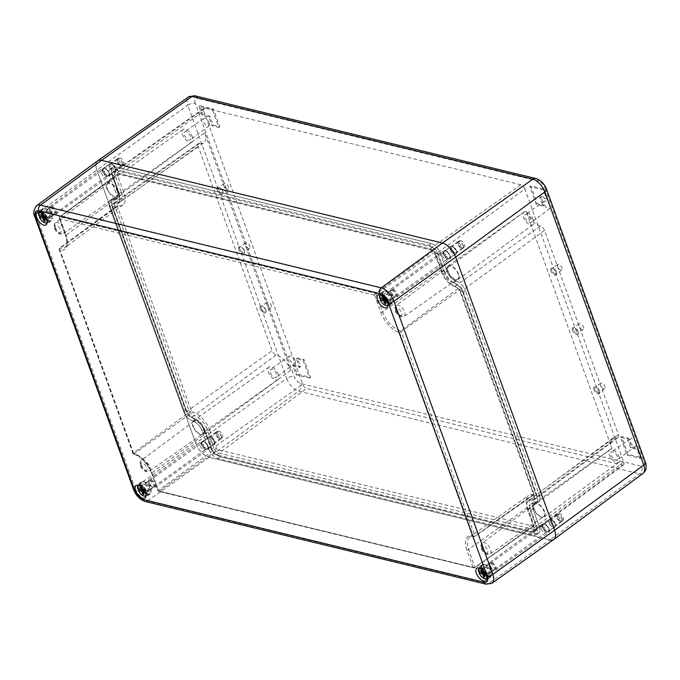 <?xml version="1.0" encoding="UTF-8"?>
<svg xmlns="http://www.w3.org/2000/svg" width="680" height="680" viewBox="0 0 680 680"><rect width="100%" height="100%" fill="white"/><g stroke="black" fill="none" stroke-linecap="round" stroke-linejoin="round"><path stroke-width="0.51" stroke-dasharray="3.4 2.55" d="M151.954 473.56A1.402 0.612 160.1 0 1 151.623 473.322L158.075 491.147A1.402 0.612 160.1 0 0 158.083 491.181L151.954 473.56A20.323 10.039 54.2 0 0 133.169 453.313L133.059 453.688A1.402 1.054 103.6 0 0 134.13 453.679A18.921 9.35 54.2 0 1 152.031 472.634A1.402 0.612 160.1 0 0 151.623 473.322C147.16 463.08 141.083 456.586 133.382 453.849L133.042 453.654A1.402 0.612 160.1 0 1 133.458 452.965L134.13 453.679L192.703 412.148A18.232 9.01 54.2 0 1 209.95 430.414L152.031 472.634L158.482 490.45L159.162 491.164L217.727 449.633A1.402 0.697 -125.8 0 1 216.401 448.231L209.95 430.414M133.169 453.313L59.109 249.39A1.402 1.054 -76.4 0 1 59.738 248.175L117.886 205.47A18.232 9.01 -125.8 0 0 123.004 204.791A18.232 9.01 -125.8 0 0 123.956 192.865L117.513 175.049A1.402 0.697 -125.8 0 1 117.581 174.131A1.402 0.697 -125.8 0 1 117.98 174.071L433.712 250.665A1.402 0.697 54.2 0 1 435.038 252.067L441.49 269.883A18.232 9.01 -125.8 0 0 458.737 288.159A1.402 0.697 54.2 0 1 460.062 289.561L534.021 493.858A1.402 0.697 54.2 0 1 533.944 494.776A1.402 0.697 54.2 0 1 533.553 494.827L474.98 536.358A1.402 1.054 -76.4 0 1 473.909 536.367L473.135 535.781L399.594 332.63L399.959 332.078A1.402 1.054 103.6 0 1 400.588 330.854L401.268 331.568A1.402 0.612 160.1 0 1 399.959 332.078M533.553 494.827A18.232 9.01 54.2 0 0 528.505 495.456A18.232 9.01 54.2 0 0 527.485 507.442L533.928 525.258L475.133 567.264A1.402 0.612 160.1 0 1 473.824 567.766L158.185 490.798M553.775 539.478A14.025 6.928 54.2 0 1 549.89 539.962L639.514 473.841A5.61 4.224 103.6 0 0 641.716 466.267L300.866 383.588A7.072 3.494 54.2 0 1 294.168 376.499L195.279 103.317A5.61 2.44 -19.9 0 0 187.782 105.272L286.671 378.454L195.772 443.224L96.883 170.043L195.772 443.224A14.025 6.928 -125.8 0 0 209.041 457.283A14.025 6.928 54.2 0 1 195.772 443.224L134.861 487.594L35.964 214.412L96.883 170.043A14.025 6.928 54.2 0 1 97.673 160.82M492.048 583.202A13.354 6.596 54.2 0 1 488.342 583.661L549.89 539.962L209.041 457.283L298.664 391.161A5.61 4.224 103.6 0 0 300.866 383.588M97.614 160.862A14.025 6.928 -125.8 0 0 96.883 170.043L187.782 105.272A12.682 6.264 54.2 0 1 188.496 96.934M534.208 509.073A7.718 3.808 -125.8 0 0 543.635 516.537A7.718 3.808 -125.8 0 0 542.232 508.037A7.718 3.808 -125.8 0 0 534.608 504.024A7.718 3.808 -125.8 0 0 534.208 509.073M193.358 426.385A7.718 3.808 -125.8 0 0 202.784 433.857A7.718 3.808 -125.8 0 0 201.382 425.357A7.718 3.808 -125.8 0 0 193.749 421.345A7.718 3.808 -125.8 0 0 193.358 426.385M107.364 188.836A7.718 3.808 -125.8 0 0 116.79 196.307A7.718 3.808 -125.8 0 0 115.388 187.807A7.718 3.808 -125.8 0 0 107.763 183.795A7.718 3.808 -125.8 0 0 107.364 188.836M448.213 271.515A7.718 3.808 -125.8 0 0 457.64 278.987A7.718 3.808 -125.8 0 0 456.238 270.487A7.718 3.808 -125.8 0 0 448.613 266.475A7.718 3.808 -125.8 0 0 448.213 271.515M185.997 409.436L112.038 205.139A9.818 4.853 54.2 0 1 112.574 198.696A9.818 4.853 54.2 0 1 115.311 198.347A9.818 4.853 -125.8 0 0 118.048 197.999A9.818 4.853 54.2 0 1 115.311 198.347A9.818 4.853 -125.8 0 0 112.574 198.696A9.818 4.853 -125.8 0 0 112.038 205.139L185.997 409.436A9.818 4.853 -125.8 0 0 195.279 419.271A9.818 4.853 54.2 0 1 185.997 409.436L183.523 411.221L109.565 206.924A9.818 4.853 54.2 0 1 110.1 200.481A9.818 4.853 54.2 0 1 112.837 200.132A9.818 4.853 -125.8 0 0 110.1 200.481A9.818 4.853 -125.8 0 0 109.565 206.924L183.523 411.221A9.818 4.853 -125.8 0 0 192.805 421.056A9.818 4.853 54.2 0 1 183.523 411.221L185.997 409.436M195.279 419.271A9.818 4.853 54.2 0 1 204.569 429.105A9.818 4.853 -125.8 0 0 195.279 419.271L192.805 421.056A9.818 4.853 54.2 0 1 202.096 430.89A9.818 4.853 -125.8 0 0 192.805 421.056L195.279 419.271M211.021 446.921L204.569 429.105L211.021 446.921A9.818 4.853 -125.8 0 0 220.311 456.764A9.818 4.853 54.2 0 1 211.021 446.921L208.547 448.706L202.096 430.89L208.547 448.706A9.818 4.853 -125.8 0 0 217.838 458.55A9.818 4.853 54.2 0 1 208.547 448.706L211.021 446.921M536.044 533.35L220.311 456.764L536.044 533.35A9.818 4.853 -125.8 0 0 538.781 533.001A9.818 4.853 54.2 0 1 536.044 533.35L533.571 535.135L217.838 458.55L533.571 535.135A9.818 4.853 -125.8 0 0 536.308 534.786A9.818 4.853 54.2 0 1 533.571 535.135L536.044 533.35M539.317 526.558A9.818 4.853 54.2 0 1 538.781 533.001A9.818 4.853 -125.8 0 0 539.317 526.558L532.865 508.742L539.317 526.558L536.843 528.343A9.818 4.853 54.2 0 1 536.308 534.786A9.818 4.853 -125.8 0 0 536.843 528.343L530.391 510.527A9.818 4.853 54.2 0 1 530.927 504.092A9.818 4.853 54.2 0 1 533.664 503.736A9.818 4.853 -125.8 0 0 530.927 504.092A9.818 4.853 -125.8 0 0 530.391 510.527L536.843 528.343L539.317 526.558M532.865 508.742A9.818 4.853 54.2 0 1 533.392 502.308A9.818 4.853 54.2 0 1 536.129 501.95A9.818 4.853 -125.8 0 0 533.392 502.308A9.818 4.853 -125.8 0 0 532.865 508.742L530.391 510.527L532.865 508.742M539.402 495.159A9.818 4.853 54.2 0 1 538.866 501.602A9.818 4.853 54.2 0 1 536.129 501.95A9.818 4.853 -125.8 0 0 538.866 501.602A9.818 4.853 -125.8 0 0 539.402 495.159L465.452 290.87L539.402 495.159L536.928 496.944A9.818 4.853 54.2 0 1 536.392 503.387A9.818 4.853 54.2 0 1 533.664 503.736A9.818 4.853 -125.8 0 0 536.392 503.387A9.818 4.853 -125.8 0 0 536.928 496.944L462.978 292.647L536.928 496.944L539.402 495.159M456.161 281.027A9.818 4.853 54.2 0 1 465.452 290.87A9.818 4.853 -125.8 0 0 456.161 281.027A9.818 4.853 54.2 0 1 446.87 271.192A9.818 4.853 -125.8 0 0 456.161 281.027L453.688 282.812A9.818 4.853 54.2 0 1 444.397 272.977A9.818 4.853 -125.8 0 0 453.688 282.812A9.818 4.853 54.2 0 1 462.978 292.647A9.818 4.853 -125.8 0 0 453.688 282.812L456.161 281.027M440.419 253.376L446.87 271.192L440.419 253.376A9.818 4.853 -125.8 0 0 431.128 243.533A9.818 4.853 54.2 0 1 440.419 253.376L437.945 255.161L444.397 272.977L437.945 255.161A9.818 4.853 -125.8 0 0 428.663 245.319A9.818 4.853 54.2 0 1 437.945 255.161L440.419 253.376M115.396 166.948L431.128 243.533L115.396 166.948A9.818 4.853 -125.8 0 0 112.659 167.297A9.818 4.853 54.2 0 1 115.396 166.948L112.922 168.733L428.663 245.319L112.922 168.733A9.818 4.853 -125.8 0 0 110.185 169.082A9.818 4.853 54.2 0 1 112.922 168.733L115.396 166.948M112.123 173.74A9.818 4.853 54.2 0 1 112.659 167.297A9.818 4.853 -125.8 0 0 112.123 173.74L118.575 191.556L112.123 173.74L109.658 175.525A9.818 4.853 54.2 0 1 110.185 169.082A9.818 4.853 -125.8 0 0 109.658 175.525L116.102 193.341A9.818 4.853 54.2 0 1 115.575 199.775A9.818 4.853 54.2 0 1 112.837 200.132A9.818 4.853 -125.8 0 0 115.575 199.775A9.818 4.853 -125.8 0 0 116.102 193.341L109.658 175.525L112.123 173.74M118.575 191.556A9.818 4.853 54.2 0 1 118.048 197.999A9.818 4.853 -125.8 0 0 118.575 191.556L116.102 193.341L118.575 191.556M548.956 528.895A5.261 2.601 54.2 0 1 548.667 532.355A5.261 2.601 54.2 0 1 543.481 529.601A5.261 2.601 54.2 0 1 542.504 523.821A5.261 2.601 54.2 0 1 545.87 524.629A5.261 2.601 54.2 0 1 548.956 528.895M208.106 446.216A5.261 2.601 54.2 0 1 207.816 449.675A5.261 2.601 54.2 0 1 202.631 446.921A5.261 2.601 54.2 0 1 201.654 441.142A5.261 2.601 54.2 0 1 205.02 441.949A5.261 2.601 54.2 0 1 208.106 446.216M109.217 173.034A5.261 2.601 54.2 0 1 108.919 176.486A5.261 2.601 54.2 0 1 103.742 173.74A5.261 2.601 54.2 0 1 102.765 167.952A5.261 2.601 54.2 0 1 106.131 168.768A5.261 2.601 54.2 0 1 109.217 173.034M450.067 255.714A5.261 2.601 54.2 0 1 449.769 259.165A5.261 2.601 54.2 0 1 444.592 256.42A5.261 2.601 54.2 0 1 443.615 250.639A5.261 2.601 54.2 0 1 446.981 251.447A5.261 2.601 54.2 0 1 450.067 255.714M392.564 298.503A7.361 3.638 54.2 0 1 392.241 303.28A7.361 3.638 54.2 0 1 384.905 299.489A7.361 3.638 54.2 0 1 383.622 291.337A7.361 3.638 54.2 0 1 392.564 298.503M391.043 298.137A4.981 2.457 54.2 0 1 390.949 301.24A4.981 2.457 54.2 0 1 385.857 298.8A4.981 2.457 54.2 0 1 385.152 293.207A4.981 2.457 54.2 0 1 391.043 298.137M441.49 269.883L382.687 311.89A1.402 0.612 160.1 0 1 380.808 312.383L374.57 295.154L374.926 294.584A1.402 0.612 160.1 0 0 376.236 294.075L382.687 311.89A18.921 9.35 -125.8 0 0 400.588 330.854L458.737 288.159M374.57 295.154L59.721 218.781L59.194 217.991A1.402 0.612 160.1 0 1 59.177 217.957A1.402 0.612 160.1 0 1 59.593 217.269L66.045 235.084L123.956 192.865M158.083 491.181A1.402 1.054 103.6 0 0 158.406 491.334L158.075 491.147A1.402 0.612 160.1 0 1 158.482 490.45L216.401 448.231M117.886 205.47A1.402 0.697 -125.8 0 0 117.495 205.53A1.402 0.697 -125.8 0 0 117.419 206.448L191.377 410.737A1.402 0.697 -125.8 0 0 192.703 412.148M495.822 567.027A4.913 2.422 54.2 0 1 495.55 570.256A4.913 2.422 54.2 0 1 490.713 567.689A4.913 2.422 54.2 0 1 489.804 562.292A4.913 2.422 54.2 0 1 492.94 563.048A4.913 2.422 54.2 0 1 495.822 567.027M495.065 566.848A3.731 1.844 54.2 0 1 494.862 569.296A3.731 1.844 54.2 0 1 491.19 567.35A3.731 1.844 54.2 0 1 490.501 563.244A3.731 1.844 54.2 0 1 495.065 566.848M494.173 567.486A3.731 1.844 54.2 0 1 494.113 569.814A3.731 1.844 54.2 0 1 493.969 569.933A3.731 1.844 54.2 0 1 490.297 567.987A3.731 1.844 54.2 0 1 489.608 563.89A3.731 1.844 54.2 0 1 489.77 563.796A3.731 1.844 54.2 0 1 494.173 567.486M489.931 571.319A4.981 2.457 54.2 0 1 489.846 574.421A4.981 2.457 54.2 0 1 484.755 571.99A4.981 2.457 54.2 0 1 484.05 566.389A4.981 2.457 54.2 0 1 489.931 571.319M491.453 571.693A7.361 3.638 54.2 0 1 491.13 576.462A7.361 3.638 54.2 0 1 483.794 572.679A7.361 3.638 54.2 0 1 482.511 564.527A7.361 3.638 54.2 0 1 491.453 571.693M154.972 484.347A4.913 2.422 54.2 0 1 154.7 487.568A4.913 2.422 54.2 0 1 149.863 485.01A4.913 2.422 54.2 0 1 148.954 479.613A4.913 2.422 54.2 0 1 152.09 480.361A4.913 2.422 54.2 0 1 154.972 484.347M154.215 484.168A3.731 1.844 54.2 0 1 154.011 486.608A3.731 1.844 54.2 0 1 150.339 484.662A3.731 1.844 54.2 0 1 149.651 480.565A3.731 1.844 54.2 0 1 154.215 484.168M153.323 484.806A3.731 1.844 54.2 0 1 153.263 487.135A3.731 1.844 54.2 0 1 153.119 487.254A3.731 1.844 54.2 0 1 149.447 485.308A3.731 1.844 54.2 0 1 148.758 481.202A3.731 1.844 54.2 0 1 148.92 481.117A3.731 1.844 54.2 0 1 153.323 484.806M149.081 488.639A4.981 2.457 54.2 0 1 148.996 491.742A4.981 2.457 54.2 0 1 143.905 489.311A4.981 2.457 54.2 0 1 143.191 483.71A4.981 2.457 54.2 0 1 149.081 488.639M150.603 489.013A7.361 3.638 54.2 0 1 150.28 493.782A7.361 3.638 54.2 0 1 142.944 490A7.361 3.638 54.2 0 1 141.661 481.848A7.361 3.638 54.2 0 1 150.603 489.013M56.075 211.166A4.913 2.422 54.2 0 1 55.803 214.387A4.913 2.422 54.2 0 1 50.974 211.82A4.913 2.422 54.2 0 1 50.056 206.422A4.913 2.422 54.2 0 1 53.202 207.179A4.913 2.422 54.2 0 1 56.075 211.166M55.327 210.978A3.731 1.844 54.2 0 1 55.122 213.427A3.731 1.844 54.2 0 1 51.442 211.48A3.731 1.844 54.2 0 1 50.754 207.374A3.731 1.844 54.2 0 1 55.327 210.978M54.434 211.624A3.731 1.844 54.2 0 1 54.366 213.945A3.731 1.844 54.2 0 1 54.23 214.064A3.731 1.844 54.2 0 1 50.558 212.118A3.731 1.844 54.2 0 1 49.87 208.02A3.731 1.844 54.2 0 1 50.023 207.927A3.731 1.844 54.2 0 1 54.434 211.624M50.192 215.458A4.981 2.457 54.2 0 1 50.099 218.56A4.981 2.457 54.2 0 1 45.008 216.121A4.981 2.457 54.2 0 1 44.302 210.519A4.981 2.457 54.2 0 1 50.192 215.458M51.714 215.823A7.361 3.638 54.2 0 1 51.391 220.6A7.361 3.638 54.2 0 1 44.055 216.809A7.361 3.638 54.2 0 1 42.772 208.658A7.361 3.638 54.2 0 1 51.714 215.823M396.925 293.845A4.913 2.422 54.2 0 1 396.652 297.067A4.913 2.422 54.2 0 1 391.825 294.5A4.913 2.422 54.2 0 1 390.915 289.102A4.913 2.422 54.2 0 1 394.051 289.858A4.913 2.422 54.2 0 1 396.925 293.845M396.176 293.658A3.731 1.844 54.2 0 1 395.973 296.106A3.731 1.844 54.2 0 1 392.292 294.159A3.731 1.844 54.2 0 1 391.603 290.054A3.731 1.844 54.2 0 1 396.176 293.658M395.284 294.304A3.731 1.844 54.2 0 1 395.216 296.625A3.731 1.844 54.2 0 1 395.08 296.752A3.731 1.844 54.2 0 1 391.408 294.805A3.731 1.844 54.2 0 1 390.719 290.7A3.731 1.844 54.2 0 1 390.873 290.606A3.731 1.844 54.2 0 1 395.284 294.304M115.115 202.224L112.642 204.008A5.474 2.703 54.2 0 0 112.344 207.595L186.303 411.893A5.474 2.703 54.2 0 0 191.48 417.375L193.944 415.591A5.474 2.703 54.2 0 1 188.776 410.108L114.818 205.81A5.474 2.703 54.2 0 1 115.115 202.224A5.474 2.703 54.2 0 1 116.637 202.028A14.17 6.995 54.2 0 0 120.59 201.518L118.116 203.303A14.17 6.995 54.2 0 1 114.172 203.813L116.637 202.028M191.48 417.375A14.17 6.995 54.2 0 1 204.875 431.57L207.349 429.786A14.17 6.995 54.2 0 0 193.944 415.591M536.231 529.473L533.766 531.259A5.474 2.703 54.2 0 0 534.063 527.671L527.612 509.856L530.086 508.07L536.529 525.887A5.474 2.703 54.2 0 1 536.231 529.473A5.474 2.703 54.2 0 1 534.71 529.669L218.977 453.084A5.474 2.703 54.2 0 1 213.8 447.601L207.349 429.786M533.766 531.259A5.474 2.703 54.2 0 1 532.236 531.454L216.504 454.869A5.474 2.703 54.2 0 1 211.327 449.387L204.875 431.57M527.612 509.856A14.17 6.995 54.2 0 1 528.377 500.565A14.17 6.995 54.2 0 1 532.329 500.055L534.803 498.27A14.17 6.995 54.2 0 0 530.851 498.78L528.377 500.565M530.086 508.07A14.17 6.995 54.2 0 1 530.851 498.78M536.325 498.075L533.851 499.86A5.474 2.703 54.2 0 0 534.149 496.272L460.198 291.975A5.474 2.703 54.2 0 0 455.022 286.493L457.495 284.707A5.474 2.703 54.2 0 1 462.663 290.19L536.622 494.488A5.474 2.703 54.2 0 1 536.325 498.075A5.474 2.703 54.2 0 1 534.803 498.27M533.851 499.86A5.474 2.703 54.2 0 1 532.329 500.055M455.022 286.493A14.17 6.995 54.2 0 1 441.617 272.298L444.091 270.512A14.17 6.995 54.2 0 0 457.495 284.707M115.209 170.825L112.735 172.609A5.474 2.703 54.2 0 0 112.438 176.196L118.889 194.012L121.355 192.227L114.911 174.411A5.474 2.703 54.2 0 1 115.209 170.825A5.474 2.703 54.2 0 1 116.731 170.629L432.463 247.223A5.474 2.703 54.2 0 1 437.639 252.697L444.091 270.512M112.735 172.609A5.474 2.703 54.2 0 1 114.257 172.414L429.99 249.007A5.474 2.703 54.2 0 1 435.166 254.481L441.617 272.298M118.889 194.012A14.17 6.995 54.2 0 1 118.116 203.303M121.355 192.227A14.17 6.995 54.2 0 1 120.59 201.518M112.642 204.008A5.474 2.703 54.2 0 1 114.172 203.813M533.928 525.258A1.402 0.697 54.2 0 1 533.851 526.175A1.402 0.697 54.2 0 1 533.46 526.226L217.727 449.633M145.019 492.082L146.319 492.396A6.324 3.128 54.2 0 1 145.928 495.627M141.287 489.456L139.749 489.081A6.859 3.392 54.2 0 1 139.196 487.543L142.843 488.333L141.95 485.554L143.021 485.817L144.16 488.656L147.883 489.651A6.859 3.392 54.2 0 1 148.206 490.433A6.859 3.392 54.2 0 1 148.444 491.198L146.319 492.396M148.444 491.198L146.106 490.629L144.781 491.581M150.382 488.954A7.013 3.468 54.2 0 1 149.915 493.612A7.013 3.468 54.2 0 1 143.089 489.897A7.013 3.468 54.2 0 1 141.712 482.248A7.013 3.468 54.2 0 1 146.2 483.208A7.013 3.468 54.2 0 1 150.382 488.954M137.7 488.699L139.196 487.543M147.883 489.651L145.767 490.85L144.143 490.458M141.533 488.113L139.757 489.396M142.843 488.333L141.984 488.945M141.95 485.554L140.165 486.837M143.021 485.817L141.244 487.101M144.16 488.656L142.383 489.94M145.545 489.081L143.769 490.365M146.106 490.629L144.321 490.748M144.797 490.408L145.69 493.179L143.913 494.462M145.69 493.179L144.611 492.923L143.642 493.62M144.611 492.923L143.871 491.07M143.471 490.085L142.29 489.719M148.274 488.444A3.715 1.836 54.2 0 1 148.07 490.883A3.715 1.836 54.2 0 1 144.406 488.945A3.715 1.836 54.2 0 1 143.718 484.857A3.715 1.836 54.2 0 1 148.274 488.444M205.139 447.406A3.715 1.836 54.2 0 1 204.935 449.846A3.715 1.836 54.2 0 1 204.816 449.922A3.715 1.836 54.2 0 1 201.271 447.908A3.715 1.836 54.2 0 1 200.472 443.912A3.715 1.836 54.2 0 1 200.591 443.819A3.715 1.836 54.2 0 1 205.139 447.406M207.927 445.697A4.208 2.083 54.2 0 1 207.697 448.46A4.208 2.083 54.2 0 1 207.553 448.545A4.208 2.083 54.2 0 1 203.549 446.258A4.208 2.083 54.2 0 1 202.648 441.745A4.208 2.083 54.2 0 1 202.776 441.635A4.208 2.083 54.2 0 1 207.927 445.697M221.28 436.067A4.208 2.083 54.2 0 1 221.246 438.634A4.208 2.083 54.2 0 1 221.051 438.821A4.208 2.083 54.2 0 1 216.903 436.628A4.208 2.083 54.2 0 1 216.121 431.995A4.208 2.083 54.2 0 1 216.368 431.868A4.208 2.083 54.2 0 1 221.28 436.067M222.445 434.92A3.715 1.836 54.2 0 1 222.419 437.189A3.715 1.836 54.2 0 1 218.577 435.412A3.715 1.836 54.2 0 1 218.11 431.214A3.715 1.836 54.2 0 1 222.445 434.92M223.89 185.733A3.451 1.7 54.2 0 1 224.077 183.472A3.451 1.7 54.2 0 1 227.477 185.274A3.451 1.7 54.2 0 1 228.114 189.066A3.451 1.7 54.2 0 1 223.89 185.733M627.3 438.889L630.53 447.797L637.254 449.429L640.475 458.337L627.028 455.073L620.577 437.257L627.3 438.889L628.294 438.175L621.562 436.543L628.014 454.359L641.469 457.623L638.24 448.715L631.516 447.083L628.294 438.175M630.53 447.797L631.516 447.083M637.254 449.429L638.24 448.715M202.096 115.26L198.866 106.352L212.321 109.616L218.773 127.432L212.041 125.8L208.819 116.892L202.096 115.26L203.082 114.546L209.805 116.178L213.035 125.086L219.759 126.718L213.316 108.902L199.861 105.638L203.082 114.546M209.168 122.935A4.556 2.252 -125.8 0 0 203.6 118.524A4.556 2.252 -125.8 0 0 204.425 123.547A4.556 2.252 -125.8 0 0 208.93 125.919A4.556 2.252 -125.8 0 0 209.168 122.935M295.162 360.493A4.556 2.252 -125.8 0 0 289.595 356.074A4.556 2.252 -125.8 0 0 290.42 361.097A4.556 2.252 -125.8 0 0 294.925 363.469A4.556 2.252 -125.8 0 0 295.162 360.493M636.012 443.173A4.556 2.252 -125.8 0 0 630.445 438.753A4.556 2.252 -125.8 0 0 631.269 443.785A4.556 2.252 -125.8 0 0 635.774 446.148A4.556 2.252 -125.8 0 0 636.012 443.173M550.018 205.615A4.556 2.252 -125.8 0 0 544.45 201.203A4.556 2.252 -125.8 0 0 545.275 206.227A4.556 2.252 -125.8 0 0 549.78 208.599A4.556 2.252 -125.8 0 0 550.018 205.615M292.817 365.882L299.54 367.514L296.319 358.606L303.042 360.238L309.493 378.054L296.038 374.791L292.817 365.882L293.802 365.168L297.032 374.076L310.488 377.341L304.036 359.524L297.304 357.892L300.534 366.8L293.802 365.168M536.299 204.459L529.856 186.643L543.303 189.907L546.533 198.815L539.801 197.183L543.031 206.091L536.299 204.459L537.293 203.745L544.017 205.377L540.795 196.469L547.519 198.101L544.298 189.193L530.842 185.929L537.293 203.745M216.546 454.988L306.612 388.493L622.344 465.077L532.279 531.573L216.546 454.988A5.61 2.771 54.2 0 1 211.242 449.361L204.791 431.545A14.025 6.928 -125.8 0 0 191.522 417.495A5.61 2.771 54.2 0 1 186.209 411.868L112.259 207.578A5.61 2.771 54.2 0 1 112.574 203.889A5.61 2.771 54.2 0 1 114.13 203.694A14.025 6.928 -125.8 0 0 117.997 203.218A14.025 6.928 -125.8 0 0 118.796 193.995L112.344 176.179A5.61 2.771 54.2 0 1 112.668 172.49A5.61 2.771 54.2 0 1 114.215 172.295L205.139 108.179A4.208 2.083 54.2 0 0 203.975 108.324L112.668 172.49M622.344 465.077A4.208 2.083 -125.8 0 0 623.526 464.925A4.208 2.083 -125.8 0 0 623.747 462.171L524.85 188.981L435.26 254.507A5.61 2.771 -125.8 0 0 429.947 248.888L114.215 172.295M435.26 254.507L441.711 272.323L525.92 210.74L611.906 448.29A15.342 7.582 54.2 0 1 612.706 438.252A15.342 7.582 54.2 0 1 617.015 437.673A4.292 2.117 54.2 0 0 618.222 437.512L533.944 499.962A5.61 2.771 -125.8 0 0 534.242 496.289L460.284 292A5.61 2.771 -125.8 0 0 454.979 286.374A14.025 6.928 54.2 0 1 441.711 272.323M532.279 531.573A5.61 2.771 -125.8 0 0 533.86 531.361A5.61 2.771 -125.8 0 0 534.149 527.688L527.697 509.873A14.025 6.928 54.2 0 1 528.428 500.701A14.025 6.928 54.2 0 1 532.372 500.174A5.61 2.771 -125.8 0 0 533.944 499.962M549.89 539.962L209.041 457.283L147.492 500.981A13.354 6.596 -125.8 0 1 134.861 487.594A4.208 1.827 160.1 0 0 133.62 489.668M112.344 176.179L203.737 111.087A4.208 2.083 54.2 0 1 203.975 108.324M203.737 111.087L302.625 384.276A4.208 2.083 54.2 0 0 306.612 388.493M524.85 188.981A4.208 2.083 -125.8 0 0 520.871 184.764L205.139 108.179M118.796 193.995L204.689 132.821L290.683 370.37A15.342 7.582 54.2 0 0 276.165 354.994A4.292 2.117 54.2 0 1 272.111 350.693L198.152 146.404A4.292 2.117 54.2 0 1 198.398 143.582A4.292 2.117 54.2 0 1 199.58 143.429L114.13 203.694M204.689 132.821A15.342 7.582 54.2 0 1 203.821 142.91A15.342 7.582 54.2 0 1 199.58 143.429M217.277 190.043A4.208 2.083 54.2 0 1 218.892 187.195A4.208 2.083 54.2 0 1 222.947 192.814A4.208 2.083 54.2 0 1 220.634 194.03A4.208 2.083 54.2 0 1 217.277 190.043M238.774 249.432A4.208 2.083 54.2 0 1 240.397 246.585A4.208 2.083 54.2 0 1 244.443 252.203A4.208 2.083 54.2 0 1 242.131 253.419A4.208 2.083 54.2 0 1 238.774 249.432M260.27 308.822A4.208 2.083 54.2 0 1 261.894 305.975A4.208 2.083 54.2 0 1 265.948 311.593A4.208 2.083 54.2 0 1 263.627 312.808A4.208 2.083 54.2 0 1 260.27 308.822M454.979 286.374L540.43 226.108A4.292 2.117 54.2 0 1 544.493 230.409L618.452 434.707A4.292 2.117 54.2 0 1 618.222 437.512M540.43 226.108A15.342 7.582 54.2 0 1 525.92 210.74M593.946 389.759A4.208 2.083 54.2 0 1 595.569 386.911A4.208 2.083 54.2 0 1 599.624 392.53A4.208 2.083 54.2 0 1 597.303 393.745A4.208 2.083 54.2 0 1 593.946 389.759M572.45 330.37A4.208 2.083 54.2 0 1 574.073 327.522A4.208 2.083 54.2 0 1 578.119 333.14A4.208 2.083 54.2 0 1 575.807 334.356A4.208 2.083 54.2 0 1 572.45 330.37M550.953 270.98A4.208 2.083 54.2 0 1 552.568 268.141A4.208 2.083 54.2 0 1 556.623 273.751A4.208 2.083 54.2 0 1 554.31 274.966A4.208 2.083 54.2 0 1 550.953 270.98M117.682 191.335A8.415 4.156 -125.8 0 0 107.389 183.201A8.415 4.156 -125.8 0 0 108.927 192.465A8.415 4.156 -125.8 0 0 117.232 196.851A8.415 4.156 -125.8 0 0 117.682 191.335M203.677 428.893A8.415 4.156 -125.8 0 0 193.375 420.75A8.415 4.156 -125.8 0 0 194.922 430.015A8.415 4.156 -125.8 0 0 203.226 434.401A8.415 4.156 -125.8 0 0 203.677 428.893M544.527 511.572A8.415 4.156 -125.8 0 0 534.233 503.429A8.415 4.156 -125.8 0 0 535.772 512.703A8.415 4.156 -125.8 0 0 544.077 517.081A8.415 4.156 -125.8 0 0 544.527 511.572M458.533 274.023A8.415 4.156 -125.8 0 0 448.239 265.88A8.415 4.156 -125.8 0 0 449.777 275.145A8.415 4.156 -125.8 0 0 458.09 279.531A8.415 4.156 -125.8 0 0 458.533 274.023M102.935 171.513A4.556 2.252 54.2 0 1 103.207 168.504A4.556 2.252 54.2 0 1 107.678 170.901A4.556 2.252 54.2 0 1 108.536 175.899A4.556 2.252 54.2 0 1 105.621 175.219A4.556 2.252 54.2 0 1 102.935 171.513M201.824 444.694A4.556 2.252 54.2 0 1 202.096 441.685A4.556 2.252 54.2 0 1 206.567 444.083A4.556 2.252 54.2 0 1 207.434 449.081A4.556 2.252 54.2 0 1 204.519 448.409A4.556 2.252 54.2 0 1 201.824 444.694M542.674 527.374A4.556 2.252 54.2 0 1 542.946 524.373A4.556 2.252 54.2 0 1 547.417 526.762A4.556 2.252 54.2 0 1 548.284 531.76A4.556 2.252 54.2 0 1 545.369 531.088A4.556 2.252 54.2 0 1 542.674 527.374M443.785 254.192A4.556 2.252 54.2 0 1 444.057 251.183A4.556 2.252 54.2 0 1 448.528 253.58A4.556 2.252 54.2 0 1 449.395 258.578A4.556 2.252 54.2 0 1 446.471 257.907A4.556 2.252 54.2 0 1 443.785 254.192M450.347 249.585A4.352 2.15 54.2 0 1 450.611 246.713A4.352 2.15 54.2 0 1 454.869 248.999A4.352 2.15 54.2 0 1 455.693 253.768A4.352 2.15 54.2 0 1 452.914 253.13A4.352 2.15 54.2 0 1 450.347 249.585M450.075 249.518A4.769 2.354 54.2 0 1 452.021 246.33A4.769 2.354 54.2 0 1 456.51 252.552A4.769 2.354 54.2 0 1 453.934 254.065A4.769 2.354 54.2 0 1 450.075 249.518M451.809 249.084A3.451 1.7 54.2 0 1 451.996 246.823A3.451 1.7 54.2 0 1 453.22 246.772A3.451 1.7 54.2 0 1 456.458 251.277A3.451 1.7 54.2 0 1 456.034 252.416A3.451 1.7 54.2 0 1 451.809 249.084M458.541 244.23A3.451 1.7 54.2 0 1 458.728 241.97A3.451 1.7 54.2 0 1 462.128 243.763A3.451 1.7 54.2 0 1 462.765 247.562A3.451 1.7 54.2 0 1 458.541 244.23M549.236 522.767A4.352 2.15 54.2 0 1 549.5 519.902A4.352 2.15 54.2 0 1 553.758 522.189A4.352 2.15 54.2 0 1 554.591 526.957A4.352 2.15 54.2 0 1 551.803 526.312A4.352 2.15 54.2 0 1 549.236 522.767M548.972 522.707A4.769 2.354 54.2 0 1 550.91 519.512A4.769 2.354 54.2 0 1 555.399 525.733A4.769 2.354 54.2 0 1 552.832 527.246A4.769 2.354 54.2 0 1 548.972 522.707M550.707 522.265A3.451 1.7 54.2 0 1 550.894 520.005A3.451 1.7 54.2 0 1 552.109 519.962A3.451 1.7 54.2 0 1 555.356 524.458A3.451 1.7 54.2 0 1 554.931 525.597A3.451 1.7 54.2 0 1 550.707 522.265M557.43 517.412A3.451 1.7 54.2 0 1 557.617 515.151A3.451 1.7 54.2 0 1 561.017 516.953A3.451 1.7 54.2 0 1 561.654 520.744A3.451 1.7 54.2 0 1 557.43 517.412M208.386 440.087A4.352 2.15 54.2 0 1 208.649 437.223A4.352 2.15 54.2 0 1 212.908 439.51A4.352 2.15 54.2 0 1 213.732 444.269A4.352 2.15 54.2 0 1 210.953 443.632A4.352 2.15 54.2 0 1 208.386 440.087M208.123 440.019A4.769 2.354 54.2 0 1 210.06 436.832A4.769 2.354 54.2 0 1 214.548 443.054A4.769 2.354 54.2 0 1 211.981 444.567A4.769 2.354 54.2 0 1 208.123 440.019M209.856 439.586A3.451 1.7 54.2 0 1 210.043 437.325A3.451 1.7 54.2 0 1 211.259 437.283A3.451 1.7 54.2 0 1 214.506 441.779A3.451 1.7 54.2 0 1 214.081 442.918A3.451 1.7 54.2 0 1 209.856 439.586M216.58 434.732A3.451 1.7 54.2 0 1 216.767 432.471A3.451 1.7 54.2 0 1 220.167 434.274A3.451 1.7 54.2 0 1 220.804 438.065A3.451 1.7 54.2 0 1 216.58 434.732M109.497 166.906A4.352 2.15 54.2 0 1 109.752 164.033A4.352 2.15 54.2 0 1 114.019 166.319A4.352 2.15 54.2 0 1 114.844 171.088A4.352 2.15 54.2 0 1 112.064 170.442A4.352 2.15 54.2 0 1 109.497 166.906M109.225 166.838A4.769 2.354 54.2 0 1 111.171 163.65A4.769 2.354 54.2 0 1 115.659 169.873A4.769 2.354 54.2 0 1 113.084 171.377A4.769 2.354 54.2 0 1 109.225 166.838M110.959 166.405A3.451 1.7 54.2 0 1 111.146 164.135A3.451 1.7 54.2 0 1 112.361 164.093A3.451 1.7 54.2 0 1 115.608 168.589A3.451 1.7 54.2 0 1 115.183 169.728A3.451 1.7 54.2 0 1 110.959 166.405M117.691 161.551A3.451 1.7 54.2 0 1 117.878 159.281A3.451 1.7 54.2 0 1 121.269 161.083A3.451 1.7 54.2 0 1 121.907 164.874A3.451 1.7 54.2 0 1 117.691 161.551M529.856 186.643L530.842 185.929M543.031 206.091L544.017 205.377M539.801 197.183L540.795 196.469M546.533 198.815L547.519 198.101M543.303 189.907L544.298 189.193M198.866 106.352L199.861 105.638M208.819 116.892L209.805 116.178M212.041 125.8L213.035 125.086M218.773 127.432L219.759 126.718M212.321 109.616L213.316 108.902M299.54 367.514L300.534 366.8M296.038 374.791L297.032 374.076M309.493 378.054L310.488 377.341M303.042 360.238L304.036 359.524M296.319 358.606L297.304 357.892M620.577 437.257L621.562 436.543M627.028 455.073L628.014 454.359M640.475 458.337L641.469 457.623M533.248 219.666A7.718 3.808 -125.8 0 0 523.812 212.211A7.718 3.808 -125.8 0 0 525.223 220.702A7.718 3.808 -125.8 0 0 532.84 224.714A7.718 3.808 -125.8 0 0 533.248 219.666M531.454 219.232A4.913 2.422 -125.8 0 0 525.453 214.481A4.913 2.422 -125.8 0 0 526.346 219.886A4.913 2.422 -125.8 0 0 531.199 222.445A4.913 2.422 -125.8 0 0 531.454 219.232M617.448 456.781A4.913 2.422 -125.8 0 0 611.447 452.03A4.913 2.422 -125.8 0 0 612.34 457.444A4.913 2.422 -125.8 0 0 617.193 459.994A4.913 2.422 -125.8 0 0 617.448 456.781M619.242 457.223A7.718 3.808 -125.8 0 0 609.798 449.76A7.718 3.808 -125.8 0 0 611.218 458.252A7.718 3.808 -125.8 0 0 618.834 462.272A7.718 3.808 -125.8 0 0 619.242 457.223M276.59 374.102A4.913 2.422 -125.8 0 0 270.598 369.35A4.913 2.422 -125.8 0 0 271.49 374.765A4.913 2.422 -125.8 0 0 276.344 377.315A4.913 2.422 -125.8 0 0 276.59 374.102M278.383 374.544A7.718 3.808 -125.8 0 0 268.949 367.081A7.718 3.808 -125.8 0 0 270.368 375.572A7.718 3.808 -125.8 0 0 277.984 379.593A7.718 3.808 -125.8 0 0 278.383 374.544M190.604 136.553A4.913 2.422 -125.8 0 0 184.603 131.801A4.913 2.422 -125.8 0 0 185.495 137.207A4.913 2.422 -125.8 0 0 190.349 139.757A4.913 2.422 -125.8 0 0 190.604 136.553M192.397 136.986A7.718 3.808 -125.8 0 0 182.954 129.523A7.718 3.808 -125.8 0 0 184.373 138.023A7.718 3.808 -125.8 0 0 191.989 142.035A7.718 3.808 -125.8 0 0 192.397 136.986M551.973 270.716A3.451 1.7 54.2 0 1 552.16 268.455A3.451 1.7 54.2 0 1 553.299 268.379A3.451 1.7 54.2 0 1 556.623 272.986A3.451 1.7 54.2 0 1 556.197 274.048A3.451 1.7 54.2 0 1 551.973 270.716M557.566 266.679A3.451 1.7 54.2 0 1 557.753 264.418A3.451 1.7 54.2 0 1 561.153 266.212A3.451 1.7 54.2 0 1 561.79 270.011A3.451 1.7 54.2 0 1 557.566 266.679M573.469 330.106A3.451 1.7 54.2 0 1 573.656 327.845A3.451 1.7 54.2 0 1 574.795 327.769A3.451 1.7 54.2 0 1 578.119 332.375A3.451 1.7 54.2 0 1 577.694 333.438A3.451 1.7 54.2 0 1 573.469 330.106M579.062 326.069A3.451 1.7 54.2 0 1 579.25 323.799A3.451 1.7 54.2 0 1 582.649 325.601A3.451 1.7 54.2 0 1 583.287 329.392A3.451 1.7 54.2 0 1 579.062 326.069M594.966 389.487A3.451 1.7 54.2 0 1 595.153 387.226A3.451 1.7 54.2 0 1 596.292 387.158A3.451 1.7 54.2 0 1 599.615 391.765A3.451 1.7 54.2 0 1 599.19 392.819A3.451 1.7 54.2 0 1 594.966 389.487M600.559 385.45A3.451 1.7 54.2 0 1 600.746 383.188A3.451 1.7 54.2 0 1 604.146 384.99A3.451 1.7 54.2 0 1 604.784 388.781A3.451 1.7 54.2 0 1 600.559 385.45M261.29 308.55A3.451 1.7 54.2 0 1 261.477 306.289A3.451 1.7 54.2 0 1 262.625 306.221A3.451 1.7 54.2 0 1 265.94 310.82A3.451 1.7 54.2 0 1 265.514 311.882A3.451 1.7 54.2 0 1 261.29 308.55M266.892 304.512A3.451 1.7 54.2 0 1 267.078 302.251A3.451 1.7 54.2 0 1 270.47 304.053A3.451 1.7 54.2 0 1 271.107 307.844A3.451 1.7 54.2 0 1 266.892 304.512M239.793 249.16A3.451 1.7 54.2 0 1 239.98 246.9A3.451 1.7 54.2 0 1 241.12 246.831A3.451 1.7 54.2 0 1 244.443 251.43A3.451 1.7 54.2 0 1 244.018 252.493A3.451 1.7 54.2 0 1 239.793 249.16M245.386 245.123A3.451 1.7 54.2 0 1 245.574 242.862A3.451 1.7 54.2 0 1 248.974 244.664A3.451 1.7 54.2 0 1 249.611 248.455A3.451 1.7 54.2 0 1 245.386 245.123M218.297 189.771A3.451 1.7 54.2 0 1 218.484 187.51A3.451 1.7 54.2 0 1 219.623 187.442A3.451 1.7 54.2 0 1 222.947 192.041A3.451 1.7 54.2 0 1 222.522 193.103A3.451 1.7 54.2 0 1 218.297 189.771M46.121 218.892L47.43 219.206A6.324 3.128 54.2 0 1 47.039 222.436M42.389 216.274L40.859 215.9A6.859 3.392 54.2 0 1 40.298 214.353L43.953 215.144L43.052 212.373L44.132 212.627L45.271 215.466L48.994 216.461A6.859 3.392 54.2 0 1 49.317 217.243A6.859 3.392 54.2 0 1 49.555 218.008L47.43 219.206M49.555 218.008L47.209 217.439L45.883 218.399M51.493 215.772A7.013 3.468 54.2 0 1 51.026 220.43A7.013 3.468 54.2 0 1 44.191 216.707A7.013 3.468 54.2 0 1 42.814 209.057A7.013 3.468 54.2 0 1 47.311 210.026A7.013 3.468 54.2 0 1 51.493 215.772M38.811 215.509L40.298 214.353M48.994 216.461L46.869 217.668L45.254 217.277M42.645 214.922L40.859 216.206M43.953 215.144L43.095 215.764M43.052 212.373L41.276 213.656M44.132 212.627L42.355 213.919M45.271 215.466L43.495 216.75M46.657 215.9L44.871 217.183M47.209 217.439L45.433 217.557M45.908 217.218L46.801 219.997L45.016 221.28M46.801 219.997L45.721 219.733L44.744 220.439M45.721 219.733L44.982 217.889M44.583 216.894L43.401 216.529M49.385 215.262A3.715 1.836 54.2 0 1 49.181 217.694A3.715 1.836 54.2 0 1 45.517 215.756A3.715 1.836 54.2 0 1 44.829 211.667A3.715 1.836 54.2 0 1 49.385 215.262M106.25 174.225A3.715 1.836 54.2 0 1 106.046 176.656A3.715 1.836 54.2 0 1 105.918 176.732A3.715 1.836 54.2 0 1 102.382 174.718A3.715 1.836 54.2 0 1 101.584 170.722A3.715 1.836 54.2 0 1 101.694 170.629A3.715 1.836 54.2 0 1 106.25 174.225M109.038 172.516A4.208 2.083 54.2 0 1 108.808 175.27A4.208 2.083 54.2 0 1 108.664 175.355A4.208 2.083 54.2 0 1 104.66 173.077A4.208 2.083 54.2 0 1 103.751 168.555A4.208 2.083 54.2 0 1 103.878 168.444A4.208 2.083 54.2 0 1 109.038 172.516M122.383 162.877A4.208 2.083 54.2 0 1 122.357 165.444A4.208 2.083 54.2 0 1 122.154 165.639A4.208 2.083 54.2 0 1 118.006 163.438A4.208 2.083 54.2 0 1 117.232 158.814A4.208 2.083 54.2 0 1 117.478 158.678A4.208 2.083 54.2 0 1 122.383 162.877M123.556 161.73A3.715 1.836 54.2 0 1 123.531 163.999A3.715 1.836 54.2 0 1 119.689 162.231A3.715 1.836 54.2 0 1 119.221 158.023A3.715 1.836 54.2 0 1 123.556 161.73M485.868 574.762L487.177 575.076A6.324 3.128 54.2 0 1 486.778 578.306M482.137 572.135L480.598 571.769A6.859 3.392 54.2 0 1 480.046 570.222L483.692 571.013L482.8 568.233L483.879 568.497L485.01 571.336L488.741 572.331A6.859 3.392 54.2 0 1 489.056 573.112A6.859 3.392 54.2 0 1 489.294 573.877L487.177 575.076M489.294 573.877L486.956 573.308L485.631 574.269M491.232 571.642A7.013 3.468 54.2 0 1 490.764 576.292A7.013 3.468 54.2 0 1 483.939 572.577A7.013 3.468 54.2 0 1 482.562 564.927A7.013 3.468 54.2 0 1 487.05 565.896A7.013 3.468 54.2 0 1 491.232 571.642M478.558 571.379L480.046 570.222M488.741 572.331L486.616 573.529L485.002 573.138M482.383 570.792L480.607 572.075M483.692 571.013L482.834 571.634M482.8 568.233L481.015 569.517M483.879 568.497L482.094 569.781M485.01 571.336L483.233 572.619M486.396 571.761L484.619 573.044M486.956 573.308L485.171 573.427M485.647 573.087L486.54 575.858L484.763 577.15M486.54 575.858L485.469 575.603L484.491 576.3M485.469 575.603L484.721 573.75M484.33 572.764L483.148 572.399M489.124 571.123A3.715 1.836 54.2 0 1 488.92 573.563A3.715 1.836 54.2 0 1 485.256 571.625A3.715 1.836 54.2 0 1 484.568 567.537A3.715 1.836 54.2 0 1 489.124 571.123M545.989 530.086A3.715 1.836 54.2 0 1 545.785 532.525A3.715 1.836 54.2 0 1 545.666 532.601A3.715 1.836 54.2 0 1 542.121 530.587A3.715 1.836 54.2 0 1 541.331 526.592A3.715 1.836 54.2 0 1 541.442 526.498A3.715 1.836 54.2 0 1 545.989 530.086M548.777 528.377A4.208 2.083 54.2 0 1 548.548 531.139A4.208 2.083 54.2 0 1 548.403 531.225A4.208 2.083 54.2 0 1 544.399 528.946A4.208 2.083 54.2 0 1 543.498 524.424A4.208 2.083 54.2 0 1 543.626 524.314A4.208 2.083 54.2 0 1 548.777 528.377M562.13 518.746A4.208 2.083 54.2 0 1 562.105 521.313A4.208 2.083 54.2 0 1 561.901 521.5A4.208 2.083 54.2 0 1 557.753 519.308A4.208 2.083 54.2 0 1 556.971 514.675A4.208 2.083 54.2 0 1 557.217 514.548A4.208 2.083 54.2 0 1 562.13 518.746M563.295 517.599A3.715 1.836 54.2 0 1 563.278 519.869A3.715 1.836 54.2 0 1 559.436 518.092A3.715 1.836 54.2 0 1 558.96 513.893A3.715 1.836 54.2 0 1 563.295 517.599M386.979 301.572L388.28 301.894A6.324 3.128 54.2 0 1 387.889 305.125M383.24 298.953L381.709 298.579A6.859 3.392 54.2 0 1 381.149 297.032L384.803 297.832L383.911 295.052L384.982 295.315L386.121 298.146L389.844 299.149A6.859 3.392 54.2 0 1 390.167 299.931A6.859 3.392 54.2 0 1 390.405 300.688L388.28 301.894M390.405 300.688L388.067 300.118L386.741 301.078M392.343 298.452A7.013 3.468 54.2 0 1 391.875 303.11A7.013 3.468 54.2 0 1 385.05 299.396A7.013 3.468 54.2 0 1 383.673 291.737A7.013 3.468 54.2 0 1 388.161 292.706A7.013 3.468 54.2 0 1 392.343 298.452M379.661 298.188L381.149 297.032M389.844 299.149L387.719 300.348L386.104 299.957M383.495 297.602L381.709 298.885M384.803 297.832L383.945 298.444M383.911 295.052L382.126 296.335M384.982 295.315L383.205 296.599M386.121 298.146L384.344 299.429M387.506 298.579L385.721 299.863M388.067 300.118L386.282 300.245M386.758 299.897L387.651 302.676L385.866 303.96M387.651 302.676L386.572 302.413L385.594 303.118M386.572 302.413L385.832 300.569M385.433 299.574L384.251 299.208M390.235 297.942A3.715 1.836 54.2 0 1 390.031 300.381A3.715 1.836 54.2 0 1 386.368 298.435A3.715 1.836 54.2 0 1 385.679 294.346A3.715 1.836 54.2 0 1 390.235 297.942M447.1 256.904A3.715 1.836 54.2 0 1 446.896 259.344A3.715 1.836 54.2 0 1 446.769 259.411A3.715 1.836 54.2 0 1 443.233 257.397A3.715 1.836 54.2 0 1 442.433 253.402A3.715 1.836 54.2 0 1 442.544 253.308A3.715 1.836 54.2 0 1 447.1 256.904M449.888 255.196A4.208 2.083 54.2 0 1 449.659 257.95A4.208 2.083 54.2 0 1 449.514 258.043A4.208 2.083 54.2 0 1 445.51 255.756A4.208 2.083 54.2 0 1 444.61 251.234A4.208 2.083 54.2 0 1 444.728 251.132A4.208 2.083 54.2 0 1 449.888 255.196M463.233 245.556A4.208 2.083 54.2 0 1 463.208 248.124A4.208 2.083 54.2 0 1 463.012 248.319A4.208 2.083 54.2 0 1 458.864 246.126A4.208 2.083 54.2 0 1 458.082 241.494A4.208 2.083 54.2 0 1 458.329 241.366A4.208 2.083 54.2 0 1 463.233 245.556M464.406 244.409A3.715 1.836 54.2 0 1 464.381 246.678A3.715 1.836 54.2 0 1 460.538 244.91A3.715 1.836 54.2 0 1 460.071 240.703A3.715 1.836 54.2 0 1 464.406 244.409M59.109 249.39A1.402 0.612 160.1 0 1 59.092 249.356A1.402 0.612 160.1 0 1 59.5 248.667L59.738 248.175A18.921 9.35 -125.8 0 0 65.05 247.469A18.921 9.35 -125.8 0 0 66.045 235.084A1.402 0.612 -19.9 0 0 65.628 235.773A1.402 0.612 -19.9 0 0 65.96 236.011A20.323 10.039 -125.8 0 1 59.628 250.163M380.808 312.383A20.323 10.039 -125.8 0 0 399.594 332.63M534.021 493.858L475.218 535.865A1.402 0.612 160.1 0 1 473.909 536.367M473.042 567.171L466.803 549.942A1.402 0.612 -19.9 0 0 468.681 549.448A18.921 9.35 54.2 0 1 469.744 537.013A18.921 9.35 54.2 0 1 474.98 536.358L401.268 331.568L460.062 289.561M527.485 507.442L468.681 549.448L474.895 567.758A1.402 1.054 -76.4 0 1 473.824 567.766M533.851 526.175L474.138 567.928L158.406 491.334A1.402 1.054 103.6 0 0 159.162 491.164L474.895 567.758L533.46 526.226M486.089 584.171A4.208 3.171 103.6 0 0 488.342 583.661L147.492 500.981A4.208 3.171 103.6 0 1 145.239 501.491M36.669 205.666A13.354 6.596 -125.8 0 0 35.964 214.412A4.208 1.827 160.1 0 0 34.723 216.478M435.038 252.067L376.236 294.075L375.564 293.361L59.831 216.775L59.593 217.269L117.513 175.049M59.721 218.781L65.96 236.011M191.377 410.737L133.458 452.965L59.5 248.667L117.419 206.448M133.059 453.688A1.402 0.612 160.1 0 1 133.042 453.654L59.092 249.356L59.542 248.2L117.495 205.53M109.565 206.924L112.038 205.139L109.565 206.924M112.837 200.132L115.311 198.347L112.837 200.132M428.663 245.319L431.128 243.533L428.663 245.319M444.397 272.977L446.87 271.192L444.397 272.977M462.978 292.647L465.452 290.87L462.978 292.647M533.664 503.736L536.129 501.95L533.664 503.736M217.838 458.55L220.311 456.764L217.838 458.55M202.096 430.89L204.569 429.105L202.096 430.89M186.303 411.893L188.776 410.108M211.327 449.387L213.8 447.601M216.504 454.869L218.977 453.084M532.236 531.454L534.71 529.669M534.063 527.671L536.529 525.887M534.149 496.272L536.622 494.488M460.198 291.975L462.663 290.19M435.166 254.481L437.639 252.697M429.99 249.007L432.463 247.223M114.257 172.414L116.731 170.629M112.438 176.196L114.911 174.411M112.344 207.595L114.818 205.81M466.803 549.942A20.323 10.039 54.2 0 1 473.135 535.781M59.194 217.991A1.402 1.054 -76.4 0 1 59.831 216.775L117.98 174.071M433.712 250.665L375.564 293.361A1.402 1.054 103.6 0 0 374.926 294.584M396.032 309.808A6.689 3.307 -125.8 0 0 404.209 316.285A6.689 3.307 -125.8 0 0 402.993 308.907A6.689 3.307 -125.8 0 0 396.38 305.43A6.689 3.307 -125.8 0 0 396.032 309.808M395.913 311.278A4.446 2.201 -125.8 0 0 401.361 315.579A4.446 2.201 -125.8 0 0 398.999 309.051A4.446 2.201 -125.8 0 0 395.913 311.278M55.182 227.12A6.689 3.307 -125.8 0 0 63.359 233.605A6.689 3.307 -125.8 0 0 62.143 226.227A6.689 3.307 -125.8 0 0 55.53 222.751A6.689 3.307 -125.8 0 0 55.182 227.12M55.063 228.599A4.446 2.201 -125.8 0 0 60.511 232.892A4.446 2.201 -125.8 0 0 58.148 226.372A4.446 2.201 -125.8 0 0 55.063 228.599M141.177 464.678A6.689 3.307 -125.8 0 0 149.353 471.155A6.689 3.307 -125.8 0 0 148.138 463.777A6.689 3.307 -125.8 0 0 141.517 460.3A6.689 3.307 -125.8 0 0 141.177 464.678M141.049 466.148A4.446 2.201 -125.8 0 0 146.498 470.45A4.446 2.201 -125.8 0 0 144.135 463.921A4.446 2.201 -125.8 0 0 141.049 466.148M482.026 547.358A6.689 3.307 -125.8 0 0 490.204 553.835A6.689 3.307 -125.8 0 0 488.988 546.457A6.689 3.307 -125.8 0 0 482.375 542.98A6.689 3.307 -125.8 0 0 482.026 547.358M481.899 548.828A4.446 2.201 -125.8 0 0 487.348 553.129A4.446 2.201 -125.8 0 0 484.993 546.601A4.446 2.201 -125.8 0 0 481.899 548.828M146.871 492.26A6.749 3.332 54.2 0 1 146.183 495.975A6.749 3.332 54.2 0 1 145.911 496.119L149.915 493.612M143.675 495.924A6.749 3.332 54.2 0 1 138.32 490.187M137.768 488.639A6.749 3.332 54.2 0 1 137.555 487.441M141.712 482.248L138.066 485.256A6.749 3.332 54.2 0 1 138.295 485.035A6.749 3.332 54.2 0 1 146.319 490.713M138.542 485.392A6.324 3.128 54.2 0 1 145.767 490.85M195.279 103.317A7.072 3.494 54.2 0 1 197.633 98.422A5.61 4.224 103.6 0 0 194.998 95.829M546.499 189.133A5.61 2.44 -19.9 0 0 545.173 188.19A7.072 3.494 -125.8 0 0 538.483 181.109L197.633 98.422M545.173 188.19L644.071 461.38A7.072 3.494 -125.8 0 1 641.716 466.267M645.388 462.323A5.61 2.44 -19.9 0 0 644.071 461.38M643.085 473.365A12.682 6.264 -125.8 0 1 639.514 473.841L298.664 391.161A12.682 6.264 54.2 0 1 286.671 378.454A5.61 2.44 -19.9 0 1 294.168 376.499M538.483 181.109A5.61 4.224 103.6 0 0 535.848 178.508M290.683 370.37L204.791 431.545M211.242 449.361L302.625 384.276M623.747 462.171L534.149 527.688M527.697 509.873L611.906 448.29M520.871 184.764L429.947 248.888M186.209 411.868L272.111 350.693M112.259 207.578L198.152 146.404M618.452 434.707L534.242 496.289M544.493 230.409L460.284 292M532.372 500.174L617.015 437.673M276.165 354.994L191.522 417.495M47.983 219.071A6.749 3.332 54.2 0 1 47.294 222.793A6.749 3.332 54.2 0 1 47.022 222.929M44.778 222.734A6.749 3.332 54.2 0 1 39.431 216.996M38.87 215.458A6.749 3.332 54.2 0 1 38.658 214.26M42.814 209.057L39.177 212.066A6.749 3.332 54.2 0 1 39.398 211.854A6.749 3.332 54.2 0 1 47.421 217.532M39.652 212.211A6.324 3.128 54.2 0 1 46.869 217.668M487.73 574.94A6.749 3.332 54.2 0 1 487.041 578.654A6.749 3.332 54.2 0 1 486.761 578.799L490.764 576.292M484.525 578.604A6.749 3.332 54.2 0 1 479.179 572.866M478.618 571.319A6.749 3.332 54.2 0 1 478.406 570.12M482.562 564.927L478.915 567.936A6.749 3.332 54.2 0 1 479.145 567.723A6.749 3.332 54.2 0 1 487.169 573.393M479.392 568.081A6.324 3.128 54.2 0 1 486.616 573.529M388.832 301.75A6.749 3.332 54.2 0 1 388.144 305.473A6.749 3.332 54.2 0 1 387.872 305.618L391.875 303.11M385.628 305.422A6.749 3.332 54.2 0 1 380.281 299.676M379.721 298.137A6.749 3.332 54.2 0 1 379.508 296.939M383.673 291.737L380.026 294.754A6.749 3.332 54.2 0 1 380.256 294.534A6.749 3.332 54.2 0 1 388.272 300.212M380.502 294.89A6.324 3.128 54.2 0 1 387.719 300.348M123.004 204.791L65.05 247.469C67.346 245.794 67.532 241.893 65.628 235.773L59.177 217.957L59.628 216.801L117.581 174.131M383.622 291.337L377.986 294.975M392.241 303.28L387.005 307.488M533.944 494.776L474.232 536.529C471.81 536.154 470.313 536.316 469.744 537.013L528.505 495.456M495.55 570.256L548.667 532.355M489.804 562.292L542.504 523.821M490.501 563.244L489.608 563.89M494.862 569.296L493.969 569.933M489.77 563.796L484.05 566.389M494.113 569.814L489.846 574.421M482.511 564.527L476.875 568.165M491.13 576.462L485.902 580.669M154.7 487.568L207.816 449.675M148.954 479.613L201.654 441.142M149.651 480.565L148.758 481.202M154.011 486.608L153.119 487.254M148.92 481.117L143.191 483.71M153.263 487.135L148.996 491.742M141.661 481.848L136.025 485.486M150.28 493.782L145.053 497.989M55.803 214.387L108.919 176.486M50.056 206.422L102.765 167.952M50.754 207.374L49.87 208.02M55.122 213.427L54.23 214.064M50.023 207.927L44.302 210.519M54.366 213.945L50.099 218.56M42.772 208.658L37.128 212.296M51.391 220.6L46.155 224.808M396.652 297.067L449.769 259.165M390.915 289.102L443.615 250.639M391.603 290.054L390.719 290.7M395.973 296.106L395.08 296.752M390.873 290.606L385.152 293.207M395.216 296.625L390.949 301.24M112.574 198.696L110.1 200.481L112.574 198.696M118.048 197.999L115.575 199.775L118.048 197.999M112.659 167.297L110.185 169.082L112.659 167.297M538.866 501.602L536.392 503.387L538.866 501.602M533.392 502.308L530.927 504.092L533.392 502.308M538.781 533.001L536.308 534.786L538.781 533.001M448.613 266.475L396.38 305.43C394.952 306.391 394.621 308.21 395.386 310.904C395.505 313.029 400.648 317.339 400.767 316.659L404.209 316.285L457.64 278.987M107.763 183.795L55.53 222.751C54.102 223.712 53.771 225.53 54.528 228.216C54.978 229.959 56.431 231.727 58.897 233.529C59.602 234.371 61.09 234.396 63.359 233.605L116.79 196.307M193.749 421.345L141.517 460.3C140.097 461.261 139.766 463.088 140.522 465.774C140.649 467.899 145.783 472.209 145.911 471.529L149.353 471.155L202.784 433.857M534.608 504.024L482.375 542.98C480.947 543.94 480.615 545.768 481.372 548.454C481.822 550.188 483.276 551.956 485.741 553.758C486.446 554.6 487.934 554.634 490.204 553.835L543.635 516.537M200.591 443.819L143.718 484.857M204.935 449.846L148.07 490.883M204.816 449.922L207.553 448.545M200.472 443.912L202.648 441.745M216.121 431.995L202.776 441.635M221.051 438.821L207.697 448.46M218.11 431.214L216.368 431.868M222.419 437.189L221.246 438.634M117.997 203.218L203.821 142.91M198.398 143.582L112.574 203.889M528.428 500.701L612.706 438.252M623.526 464.925L533.86 531.361M450.611 246.713L444.057 251.183M455.693 253.768L449.395 258.578M453.22 246.772L452.021 246.33M456.458 251.277L456.51 252.552M458.728 241.97L451.996 246.823M462.765 247.562L456.034 252.416M549.5 519.902L542.946 524.373M554.591 526.957L548.284 531.76M552.109 519.962L550.91 519.512M555.356 524.458L555.399 525.733M557.617 515.151L550.894 520.005M561.654 520.744L554.931 525.597M208.649 437.223L202.096 441.685M213.732 444.269L207.434 449.081M211.259 437.283L210.06 436.832M214.506 441.779L214.548 443.054M216.767 432.471L210.043 437.325M220.804 438.065L214.081 442.918M109.752 164.033L103.207 168.504M114.844 171.088L108.536 175.899M112.361 164.093L111.171 163.65M115.608 168.589L115.659 169.873M117.878 159.281L111.146 164.135M121.907 164.874L115.183 169.728M523.812 212.211L448.239 265.88M532.84 224.714L458.09 279.531M544.45 201.203L525.453 214.481M549.78 208.599L531.199 222.445M630.445 438.753L611.447 452.03M635.774 446.148L617.193 459.994M609.798 449.76L534.233 503.429M618.834 462.272L544.077 517.081M289.595 356.074L270.598 369.35M294.925 363.469L276.344 377.315M268.949 367.081L193.375 420.75M277.984 379.593L203.226 434.401M203.6 118.524L184.603 131.801M208.93 125.919L190.349 139.757M182.954 129.523L107.389 183.201M191.989 142.035L117.232 196.851M553.299 268.379L552.568 268.141M556.623 272.986L556.623 273.751M557.753 264.418L552.16 268.455M561.79 270.011L556.197 274.048M574.795 327.769L574.073 327.522M578.119 332.375L578.119 333.14M579.25 323.799L573.656 327.845M583.287 329.392L577.694 333.438M596.292 387.158L595.569 386.911M599.615 391.765L599.624 392.53M600.746 383.188L595.153 387.226M604.784 388.781L599.19 392.819M262.625 306.221L261.894 305.975M265.94 310.82L265.948 311.593M267.078 302.251L261.477 306.289M271.107 307.844L265.514 311.882M241.12 246.831L240.397 246.585M244.443 251.43L244.443 252.203M245.574 242.862L239.98 246.9M249.611 248.455L244.018 252.493M219.623 187.442L218.892 187.195M222.947 192.041L222.947 192.814M224.077 183.472L218.484 187.51M228.114 189.066L222.522 193.103M47.014 222.938L51.026 220.43M101.694 170.629L44.829 211.667M106.046 176.656L49.181 217.694M105.918 176.732L108.664 175.355M101.584 170.722L103.751 168.555M117.232 158.814L103.878 168.444M122.154 165.639L108.808 175.27M119.221 158.023L117.478 158.678M123.531 163.999L122.357 165.444M541.442 526.498L484.568 567.537M545.785 532.525L488.92 573.563M545.666 532.601L548.403 531.225M541.331 526.592L543.498 524.424M556.971 514.675L543.626 524.314M561.901 521.5L548.548 531.139M558.96 513.893L557.217 514.548M563.278 519.869L562.105 521.313M442.544 253.308L385.679 294.346M446.896 259.344L390.031 300.381M446.769 259.411L449.514 258.043M442.433 253.402L444.61 251.234M458.082 241.494L444.728 251.132M463.012 248.319L449.659 257.95M460.071 240.703L458.329 241.366M464.381 246.678L463.208 248.124"/><path stroke-width="1.02" d="M549.89 539.962A14.025 6.928 -125.8 0 0 553.835 539.435A14.025 6.928 -125.8 0 0 554.565 530.255L455.668 257.074L554.565 530.255A14.025 6.928 54.2 0 1 553.775 539.478L492.048 583.202L486.089 584.171A4.208 3.171 103.6 0 1 484.109 582.225L143.259 499.545A4.208 3.171 103.6 0 0 145.239 501.491L486.089 584.171M188.496 96.934L194.998 95.829A5.61 4.224 103.6 0 0 191.998 96.501A12.682 6.264 54.2 0 0 188.496 96.934L97.673 160.82A14.025 6.928 54.2 0 1 101.549 160.335L442.399 243.024L381.267 287.852A13.354 6.596 54.2 0 1 393.899 301.24L455.668 257.074L544.85 191.887A12.682 6.264 -125.8 0 0 532.848 179.18L442.399 243.024A14.025 6.928 54.2 0 1 455.668 257.074A14.025 6.928 -125.8 0 0 442.399 243.024L101.549 160.335A14.025 6.928 -125.8 0 0 97.614 160.862L36.669 205.666C33.609 209.763 32.963 213.367 34.723 216.478L133.62 489.668C136.043 495.712 139.918 499.656 145.239 501.491M486.242 575.671A7.718 3.808 54.2 0 1 485.902 580.669A7.718 3.808 54.2 0 1 478.219 576.708A7.718 3.808 54.2 0 1 476.875 568.165A7.718 3.808 54.2 0 1 486.242 575.671M145.393 492.991A7.718 3.808 54.2 0 1 145.053 497.989A7.718 3.808 54.2 0 1 137.369 494.029A7.718 3.808 54.2 0 1 136.025 485.486A7.718 3.808 54.2 0 1 145.393 492.991M46.495 219.801A7.718 3.808 54.2 0 1 46.155 224.808A7.718 3.808 54.2 0 1 38.471 220.838A7.718 3.808 54.2 0 1 37.128 212.296A7.718 3.808 54.2 0 1 46.495 219.801M387.345 302.49A7.718 3.808 54.2 0 1 387.005 307.488A7.718 3.808 54.2 0 1 379.329 303.518A7.718 3.808 54.2 0 1 377.986 294.975A7.718 3.808 54.2 0 1 387.345 302.49M144.781 491.581L144.321 491.912L145.019 492.082M139.451 489.319L138.219 490.39L141.695 491.368L142.834 494.207L143.913 494.462L143.021 491.691L144.321 491.912M144.143 490.458L142.383 489.94L141.244 487.101L140.165 486.837L141.057 489.617L137.76 488.912A6.324 3.128 54.2 0 1 138.542 485.392M141.984 488.945L141.057 489.617M144.321 490.748L143.021 491.691M143.642 493.62L142.834 494.207M143.871 491.07L143.565 490.305M143.284 490.221L141.695 491.368M142.29 489.719L140.309 490.935M142.094 489.651L141.287 489.456M45.883 218.399L45.433 218.722L46.121 218.892M40.553 216.138L39.321 217.201L42.806 218.178L43.945 221.017L45.016 221.28L44.123 218.501L45.433 218.722M45.254 217.277L43.495 216.75L42.355 213.919L41.276 213.656L42.169 216.435L38.862 215.721A6.324 3.128 54.2 0 1 39.652 212.211M43.095 215.764L42.169 216.435M45.433 217.557L44.123 218.501M44.744 220.439L43.945 221.017M44.982 217.889L44.676 217.115M44.395 217.031L42.806 218.178M43.401 216.529L41.42 217.753M43.197 216.469L42.389 216.274M485.631 574.269L485.171 574.591L485.868 574.762M480.301 571.999L479.068 573.07L482.545 574.048L483.684 576.887L484.763 577.15L483.871 574.37L485.171 574.591M485.002 573.138L483.233 572.619L482.094 569.781L481.015 569.517L481.916 572.296L478.61 571.591A6.324 3.128 54.2 0 1 479.392 568.081M482.834 571.634L481.916 572.296M485.171 573.427L483.871 574.37M484.491 576.3L483.684 576.887M484.721 573.75L484.415 572.985M484.135 572.9L482.545 574.048M483.148 572.399L481.16 573.623M482.944 572.331L482.137 572.135M386.741 301.078L386.282 301.41L386.979 301.572M381.403 298.817L380.179 299.88L383.656 300.866L384.795 303.697L385.866 303.96L384.974 301.18L386.282 301.41M386.104 299.957L384.344 299.429L383.205 296.599L382.126 296.335L383.019 299.115L379.712 298.401A6.324 3.128 54.2 0 1 380.502 294.89M383.945 298.444L383.019 299.115M386.282 300.245L384.974 301.18M385.594 303.118L384.795 303.697M385.832 300.569L385.526 299.803M385.245 299.71L383.656 300.866M384.251 299.208L382.271 300.433M384.055 299.149L383.24 298.953M645.388 462.323C646.009 463.088 646.212 465.231 646 468.758C646.153 469.642 645.175 471.172 643.085 473.365A12.682 6.264 -125.8 0 0 643.739 465.069A5.61 2.44 -19.9 0 0 645.388 462.323L546.499 189.133A5.61 2.44 -19.9 0 1 544.85 191.887L643.739 465.069L554.565 530.255L492.796 574.421A13.354 6.596 54.2 0 1 492.048 583.202M546.499 189.133C544.374 183.727 540.821 180.183 535.848 178.508A5.61 4.224 103.6 0 0 532.848 179.18L191.998 96.501L101.549 160.335L40.417 205.173L381.267 287.852A4.208 3.171 103.6 0 0 379.61 293.539A9.146 4.522 54.2 0 1 388.263 302.71A4.208 1.827 160.1 0 0 393.899 301.24L492.796 574.421A4.208 1.827 160.1 0 1 487.16 575.892A9.146 4.522 54.2 0 1 484.109 582.225M133.62 489.668A4.208 1.827 160.1 0 0 134.606 490.373A9.146 4.522 -125.8 0 0 143.259 499.545M36.669 205.666A13.354 6.596 -125.8 0 1 40.417 205.173A4.208 3.171 103.6 0 0 38.76 210.859A9.146 4.522 -125.8 0 0 35.717 217.192A4.208 1.827 160.1 0 1 34.723 216.478M379.61 293.539L38.76 210.859M134.606 490.373L35.717 217.192M487.16 575.892L388.263 302.71M145.911 496.119A6.749 3.332 54.2 0 1 143.675 495.924M137.555 487.441A6.749 3.332 54.2 0 1 138.074 485.256M145.928 495.627A6.324 3.128 54.2 0 1 138.312 490.45M47.022 222.929A6.749 3.332 54.2 0 1 44.778 222.734M38.658 214.26A6.749 3.332 54.2 0 1 39.177 212.075M47.039 222.436A6.324 3.128 54.2 0 1 39.423 217.269M486.761 578.799A6.749 3.332 54.2 0 1 484.525 578.604M478.406 570.12A6.749 3.332 54.2 0 1 478.924 567.936M486.778 578.306A6.324 3.128 54.2 0 1 479.162 573.138M387.872 305.618A6.749 3.332 54.2 0 1 385.628 305.422M379.508 296.939A6.749 3.332 54.2 0 1 380.026 294.754M387.889 305.125A6.324 3.128 54.2 0 1 380.273 299.948M138.295 485.035L137.649 488.818M146.183 495.975C143.369 496.757 140.718 494.896 138.219 490.399M643.085 473.365L553.835 539.435M194.998 95.829L535.848 178.508M39.398 211.854L38.76 215.636M47.294 222.793C44.48 223.567 41.828 221.705 39.33 217.209M479.145 567.723L478.499 571.506M487.041 578.654C484.219 579.437 481.567 577.575 479.068 573.078M380.256 294.534L379.61 298.316M388.144 305.473C385.33 306.247 382.678 304.394 380.179 299.889"/></g></svg>
